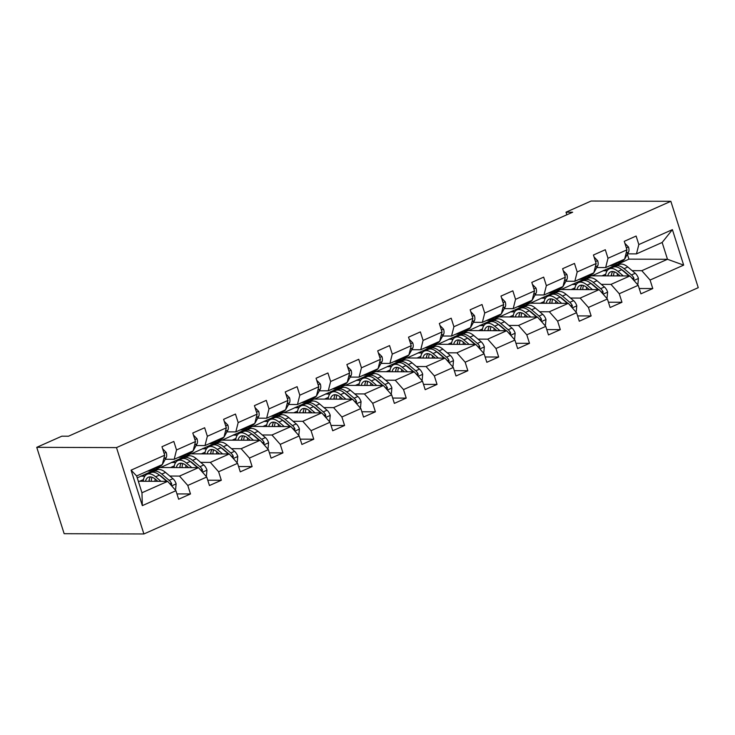 <?xml version="1.0" encoding="UTF-8"?>
<svg xmlns="http://www.w3.org/2000/svg" width="735" height="735" viewBox="0 0 735 735"><rect width="100%" height="100%" fill="white"/><g stroke="black" fill="none" stroke-linecap="round" stroke-linejoin="round"><path stroke-width="1.1" d="M143.895 533.968L698.25 287.67L670.853 201.307L116.497 447.606L143.895 533.968L64.147 533.693L36.75 447.33L116.497 447.606M591.987 275.827L628.93 259.143L667.481 259.28L662.152 242.477L636.464 253.887L638.825 244.571L636.115 236.045L624.263 241.319L626.964 249.836L608.001 258.261L605.3 249.744L593.448 255.008L596.149 263.525L577.186 271.95L574.476 263.433L562.624 268.698L565.325 277.224L546.362 285.649L543.661 277.132L531.809 282.396L534.51 290.913L515.547 299.338L512.837 290.821L500.985 296.086L503.686 304.602L484.723 313.036L482.022 304.51L470.17 309.784L472.871 318.301L453.908 326.726L451.198 318.209L439.346 323.473L442.047 331.99L423.084 340.415L420.383 331.898L408.531 337.163L411.233 345.689L392.269 354.114L389.559 345.597L377.707 350.861L380.408 359.378L361.445 367.803L358.744 359.286L346.892 364.551L349.594 373.077L330.631 381.502L327.92 372.976L316.068 378.249L318.769 386.766L299.806 395.191L297.105 386.674L285.254 391.939L287.955 400.456L268.992 408.89L266.281 400.364L254.429 405.637L257.131 414.154L238.168 422.579L235.466 414.062L223.615 419.327L226.316 427.844L207.353 436.268L204.652 427.752L192.79 433.016L195.492 441.542L176.529 449.967L173.827 441.45L161.976 446.715L164.677 455.231L131.087 470.152L142.342 505.634L141.965 492.762L167.653 481.351L138.318 481.25M638.825 244.571L672.406 229.642L683.66 265.124L650.071 280.044L652.781 288.561L639.239 288.515M142.342 505.634L175.931 490.704L178.633 499.23L190.484 493.957L187.783 485.44L206.746 477.015L209.447 485.532L221.308 480.267L218.607 471.751L237.57 463.326L240.271 471.842L252.123 466.578L249.422 458.052L268.385 449.627L271.086 458.144L282.947 452.879L280.246 444.363L299.209 435.938L301.91 444.454L313.762 439.19L311.061 430.664L330.024 422.239L332.725 430.765L344.586 425.491L341.885 416.975L360.848 408.55L363.549 417.067L375.401 411.802L372.7 403.285L391.663 394.851L394.364 403.377L406.225 398.104L403.524 389.587L422.487 381.162L425.188 389.679L437.04 384.414L434.339 375.897L453.302 367.472L456.003 375.989L467.864 370.725L465.163 362.199L484.126 353.774L486.827 362.291L498.679 357.026L495.978 348.509L514.941 340.084L517.642 348.601L529.503 343.337L526.793 334.82L545.765 326.386L548.466 334.912L560.318 329.638L557.617 321.121L576.58 312.697L579.281 321.213L591.142 315.949L588.432 307.432L607.404 299.007L610.105 307.524L621.957 302.26L619.256 293.734L638.219 285.309L640.92 293.825L652.781 288.561M36.75 447.33L61.841 436.186L68.484 436.213L572.657 212.204L566.014 212.185L566.841 214.785M626.964 249.836L624.612 259.152L605.649 267.577L596.737 267.549M561.172 289.517L591.399 275.827L629.941 275.956L610.978 284.381L601.303 284.353M572.427 284.252L576.47 284.261M605.649 267.577L608.001 258.261M638.219 285.309L629.941 275.956M619.256 293.734L610.978 284.381M596.149 263.525L593.797 272.841L574.825 281.275L565.922 281.239M530.348 303.215L560.575 289.517L599.126 289.645L580.154 298.079L570.479 298.042M541.612 297.941L545.655 297.96M574.825 281.275L577.186 271.95M607.404 299.007L599.126 289.645M588.432 307.432L580.154 298.079M565.325 277.224L562.973 286.54L544.01 294.965L535.098 294.937M499.534 316.904L529.76 303.206L568.302 303.344L549.339 311.769L539.665 311.732M510.788 311.64L514.831 311.649M544.01 294.965L546.362 285.649M576.58 312.697L568.302 303.344M557.617 321.121L549.339 311.769M534.51 290.913L532.158 300.229L513.186 308.654L504.283 308.627M468.709 330.594L498.936 316.904L537.487 317.033L518.515 325.458L508.841 325.43M479.973 325.329L484.016 325.339M513.186 308.654L515.547 299.338M545.765 326.386L537.487 317.033M526.793 334.82L518.515 325.458M503.686 304.602L501.334 313.928L482.371 322.353L473.459 322.316M437.895 344.292L468.121 330.594L506.663 330.732L487.7 339.157L478.026 339.12M449.149 339.019L453.192 339.037M482.371 322.353L484.723 313.036M514.941 340.084L506.663 330.732M495.978 348.509L487.7 339.157M472.871 318.301L470.519 327.617L451.547 336.042L442.645 336.014M407.071 357.982L437.297 344.292L475.848 344.421L456.876 352.846L447.202 352.818M418.334 352.717L422.377 352.726M451.547 336.042L453.908 326.726M484.126 353.774L475.848 344.421M465.163 362.199L456.876 352.846M442.047 331.99L439.695 341.306L420.732 349.741L411.82 349.704M376.256 371.68L406.483 357.982L445.024 358.12L426.061 366.544L416.387 366.508M387.51 366.407L391.553 366.425M420.732 349.741L423.084 340.415M453.302 367.472L445.024 358.12M434.339 375.897L426.061 366.544M411.233 345.689L408.88 355.005L389.908 363.43L381.006 363.402M345.432 385.37L375.659 371.671L414.209 371.809L395.237 380.234L385.563 380.197M356.695 380.105L360.738 380.114M389.908 363.43L392.269 354.114M422.487 381.162L414.209 371.809M403.524 389.587L395.237 380.234M380.408 359.378L378.056 368.694L359.093 377.119L350.182 377.092M314.617 399.059L344.844 385.37L383.385 385.498L364.422 393.932L354.748 393.896M325.871 393.795L329.914 393.813M359.093 377.119L361.445 367.803M391.663 394.851L383.385 385.498M372.7 403.285L364.422 393.932M349.594 373.077L347.242 382.393L328.269 390.818L319.367 390.79M283.793 412.758L314.02 399.059L352.57 399.197L333.598 407.622L323.924 407.585M295.057 407.484L299.099 407.502M328.269 390.818L330.631 381.502M360.848 408.55L352.57 399.197M341.885 416.975L333.598 407.622M318.769 386.766L316.417 396.082L297.454 404.507L288.543 404.48M252.978 426.447L283.205 412.758L321.746 412.886L302.783 421.311L293.109 421.284M264.233 421.183L268.275 421.192M297.454 404.507L299.806 395.191M330.024 422.239L321.746 412.886M311.061 430.664L302.783 421.311M287.955 400.456L285.603 409.781L266.63 418.206L257.728 418.169M222.154 440.146L252.381 426.447L290.931 426.585L271.959 435.01L262.285 434.973M233.418 434.872L237.46 434.89M266.63 418.206L268.992 408.89M299.209 435.938L290.931 426.585M280.246 444.363L271.959 435.01M257.131 414.154L254.779 423.47L235.816 431.895L226.904 431.868M191.339 453.835L221.566 440.146L260.107 440.274L241.144 448.699L231.47 448.672M202.594 448.57L206.636 448.58M235.816 431.895L238.168 422.579M268.385 449.627L260.107 440.274M249.422 458.052L241.144 448.699M226.316 427.844L223.964 437.16L204.992 445.594L196.089 445.557M160.524 467.533L190.742 453.835L229.292 453.964L210.329 462.398L200.655 462.361M171.779 462.26L175.821 462.278M204.992 445.594L207.353 436.268M237.57 463.326L229.292 453.964M218.607 471.751L210.329 462.398M195.492 441.542L193.14 450.858L174.177 459.283L165.265 459.256M137.243 477.869L159.927 467.524L198.468 467.662L179.505 476.087L169.831 476.05M140.955 475.958L144.997 475.968M174.177 459.283L176.529 449.967M206.746 477.015L198.468 467.662M187.783 485.44L179.505 476.087M164.677 455.231L162.325 464.548L136.636 475.958L131.087 470.152M175.931 490.704L167.653 481.351M566.014 212.185L591.105 201.032L670.853 201.307M136.636 475.958L141.965 492.762M636.464 253.887L627.561 253.851M628.93 259.143L627.368 254.209M603.251 270.553L607.294 270.572M632.118 270.655L641.793 270.691L667.481 259.28L683.66 265.124M662.152 242.477L672.406 229.642M650.071 280.044L641.793 270.691M144.832 476.197L141.037 476.188M190.484 493.957L176.951 493.911M139.668 481.26L143.49 479.56M175.656 462.508L171.852 462.499M170.492 467.561L174.314 465.861M221.308 480.267L207.766 480.221M206.471 448.819L202.676 448.8M201.307 453.872L205.129 452.172M252.123 466.578L238.59 466.523M237.295 435.12L233.491 435.111M232.131 440.173L235.953 438.473M282.947 452.879L269.405 452.833M268.11 421.431L264.315 421.412M262.946 426.484L266.768 424.784M313.762 439.19L300.229 439.144M298.934 407.732L295.13 407.723M293.77 412.794L297.592 411.095M344.586 425.491L331.044 425.446M329.749 394.043L325.945 394.024M324.585 399.096L328.407 397.396M375.401 411.802L361.868 411.756M360.573 380.344L356.769 380.335M355.409 385.406L359.231 383.707M406.225 398.104L392.683 398.058M391.387 366.655L387.584 366.646M386.224 371.708L390.046 370.008M437.04 384.414L423.507 384.368M422.212 352.965L418.408 352.947M417.048 358.019L420.87 356.319M467.864 370.725L454.322 370.679M453.026 339.267L449.223 339.258M447.863 344.329L451.685 342.629M498.679 357.026L485.137 356.98M483.85 325.577L480.047 325.559M478.687 330.631L482.509 328.931M529.503 343.337L515.961 343.291M514.665 311.879L510.862 311.87M509.502 316.941L513.324 315.241M560.318 329.638L546.776 329.592M545.489 298.19L541.686 298.18M540.326 303.243L544.148 301.543M591.142 315.949L577.6 315.903M576.304 284.5L572.501 284.482M571.141 289.553L574.963 287.854M621.957 302.26L608.415 302.214M607.128 270.802L603.325 270.792M601.956 275.864L605.787 274.164M152.365 468.967A19.073 9.509 66 0 1 150.335 470.63A19.073 9.509 66 0 1 147.735 471.025M162.619 448.745L166.211 452.466A6.606 3.289 66 0 1 166.229 457.519L162.784 463.757A19.073 9.509 66 0 1 162.343 464.446M162.251 464.584A19.073 9.509 66 0 1 160.212 466.238L156.454 467.91A19.073 9.509 -114 0 0 158.494 466.247M156.123 467.304A19.073 9.509 66 0 1 154.084 468.967L150.335 470.63M155.204 468.268A19.073 9.509 -114 0 0 156.454 467.91M174.948 489.602L175.637 489.289L176.134 483.749A6.606 3.289 -114 0 0 172.936 478.687L165.522 472.412A19.073 9.509 -114 0 0 156.941 469.885L153.183 471.558A19.073 9.509 -114 0 0 152.072 472.247M155.057 478.972A15.83 7.892 -114 0 0 155.067 481.315M161.002 481.333L155.645 476.795A19.073 9.509 -114 0 0 147.055 474.277A19.073 9.509 -114 0 0 143.242 481.269M157.85 481.324L155.508 479.33A15.83 7.892 -114 0 0 148.378 477.236A15.83 7.892 -114 0 0 145.493 481.278M171.292 485.467L171.659 483.658A6.606 3.289 -114 0 0 169.188 480.35L161.774 474.075A19.073 9.509 -114 0 0 153.183 471.558M149.306 479.376A19.073 9.509 -114 0 0 149.315 481.287M151.272 481.296A15.83 7.892 66 0 1 152.044 477.245M159.21 474.975A15.83 7.892 66 0 1 161.626 476.611L167.231 481.351M147.055 474.277L150.813 472.605A19.073 9.509 66 0 1 159.403 475.132L166.753 481.351M150.473 476.905A15.83 7.892 -114 0 0 148.966 481.287M168.903 482.766L169.041 482.886A3.363 1.681 66 0 1 169.748 483.658L171.659 483.658M183.19 455.277A19.073 9.509 66 0 1 181.15 456.94A19.073 9.509 66 0 1 178.559 457.335M193.434 435.046L197.035 438.777A6.606 3.289 66 0 1 197.044 443.83L193.599 450.068A19.073 9.509 66 0 1 193.167 450.757M193.066 450.886A19.073 9.509 66 0 1 191.036 452.549L187.278 454.212A19.073 9.509 -114 0 0 189.318 452.558M186.938 453.605A19.073 9.509 66 0 1 184.908 455.268L181.15 456.94M186.019 454.579A19.073 9.509 -114 0 0 187.278 454.212M214.004 441.588A19.073 9.509 66 0 1 211.974 443.242A19.073 9.509 66 0 1 209.374 443.646M224.258 421.357L227.85 425.087A6.606 3.289 66 0 1 227.868 430.131L224.423 436.369A19.073 9.509 66 0 1 223.982 437.059M223.89 437.196A19.073 9.509 66 0 1 221.851 438.859L218.093 440.522A19.073 9.509 -114 0 0 220.132 438.859M217.762 439.916A19.073 9.509 66 0 1 215.722 441.579L211.974 443.242M216.843 440.89A19.073 9.509 -114 0 0 218.093 440.522M205.763 475.903L206.462 475.6L206.948 470.051A6.606 3.289 -114 0 0 203.76 464.989L196.346 458.713A19.073 9.509 -114 0 0 187.756 456.196L184.007 457.859A19.073 9.509 -114 0 0 182.886 458.548M185.881 465.273A15.83 7.892 -114 0 0 185.881 467.616M191.826 467.635L186.47 463.105A19.073 9.509 -114 0 0 177.879 460.579A19.073 9.509 -114 0 0 174.057 467.579M188.674 467.625L186.322 465.641A15.83 7.892 -114 0 0 179.193 463.546A15.83 7.892 -114 0 0 176.317 467.579M202.107 471.769L202.483 469.968A6.606 3.289 -114 0 0 200.003 466.661L192.588 460.386A19.073 9.509 -114 0 0 184.007 457.859M180.13 465.678A19.073 9.509 -114 0 0 180.13 467.598M182.096 467.607A15.83 7.892 66 0 1 182.868 463.555M190.034 461.277A15.83 7.892 66 0 1 192.451 462.921L198.046 467.662M177.879 460.579L181.637 458.916A19.073 9.509 66 0 1 190.218 461.433L197.568 467.653M181.297 463.206A15.83 7.892 -114 0 0 179.79 467.598M199.718 469.077L199.865 469.196A3.363 1.681 66 0 1 200.563 469.959L202.483 469.968M236.587 462.214L237.276 461.902L237.773 456.361A6.606 3.289 -114 0 0 234.575 451.299L227.161 445.024A19.073 9.509 -114 0 0 218.58 442.498L214.822 444.17A19.073 9.509 -114 0 0 213.71 444.859M216.696 451.584A15.83 7.892 -114 0 0 216.706 453.927M222.641 453.945L217.284 449.416A19.073 9.509 -114 0 0 208.694 446.889A19.073 9.509 -114 0 0 204.881 453.881M219.489 453.936L217.147 451.942A15.83 7.892 -114 0 0 210.017 449.848A15.83 7.892 -114 0 0 207.132 453.89M232.931 458.08L233.298 456.279A6.606 3.289 -114 0 0 230.827 452.962L223.412 446.687A19.073 9.509 -114 0 0 214.822 444.17M210.945 451.988A19.073 9.509 -114 0 0 210.954 453.908M212.911 453.908A15.83 7.892 66 0 1 213.683 449.857M220.849 447.587A15.83 7.892 66 0 1 223.265 449.223L228.87 453.964M208.694 446.889L212.452 445.217A19.073 9.509 66 0 1 221.042 447.744L228.392 453.964M212.112 449.517A15.83 7.892 -114 0 0 210.605 453.899M230.542 455.378L230.68 455.498A3.363 1.681 66 0 1 231.387 456.27L233.298 456.279M244.828 427.889A19.073 9.509 66 0 1 242.789 429.552A19.073 9.509 66 0 1 240.198 429.947M255.073 407.659L258.674 411.389A6.606 3.289 66 0 1 258.683 416.442L255.238 422.68A19.073 9.509 66 0 1 254.806 423.369M254.705 423.498A19.073 9.509 66 0 1 252.675 425.161L248.917 426.833A19.073 9.509 -114 0 0 250.957 425.17M248.577 426.226A19.073 9.509 66 0 1 246.547 427.88L242.789 429.552M247.658 427.191A19.073 9.509 -114 0 0 248.917 426.833M275.643 414.2A19.073 9.509 66 0 1 273.613 415.854A19.073 9.509 66 0 1 271.013 416.258M285.897 393.969L289.489 397.699A6.606 3.289 66 0 1 289.507 402.743L286.062 408.982A19.073 9.509 66 0 1 285.621 409.671M285.529 409.808A19.073 9.509 66 0 1 283.489 411.471L279.732 413.134A19.073 9.509 -114 0 0 281.771 411.481M279.401 412.528A19.073 9.509 66 0 1 277.361 414.191L273.613 415.854M278.482 413.502A19.073 9.509 -114 0 0 279.732 413.134M306.467 400.502A19.073 9.509 66 0 1 304.428 402.164A19.073 9.509 66 0 1 301.837 402.56M316.712 380.28L320.313 384.001A6.606 3.289 66 0 1 320.322 389.054L316.877 395.292A19.073 9.509 66 0 1 316.445 395.981M316.344 396.119A19.073 9.509 66 0 1 314.304 397.773L310.556 399.445A19.073 9.509 -114 0 0 312.586 397.782M310.216 398.839A19.073 9.509 66 0 1 308.185 400.492L304.428 402.164M309.297 399.803A19.073 9.509 -114 0 0 310.556 399.445M267.402 448.515L268.1 448.212L268.587 442.663A6.606 3.289 -114 0 0 265.399 437.61L257.985 431.326A19.073 9.509 -114 0 0 249.395 428.808L245.646 430.471A19.073 9.509 -114 0 0 244.525 431.16M247.52 437.895A15.83 7.892 -114 0 0 247.52 440.228M253.465 440.247L248.108 435.717A19.073 9.509 -114 0 0 239.518 433.2A19.073 9.509 -114 0 0 235.696 440.191M250.313 440.237L247.961 438.253A15.83 7.892 -114 0 0 240.832 436.158A15.83 7.892 -114 0 0 237.956 440.201M263.746 444.381L264.122 442.58A6.606 3.289 -114 0 0 261.642 439.273L254.227 432.998A19.073 9.509 -114 0 0 245.646 430.471M241.769 438.29A19.073 9.509 -114 0 0 241.769 440.21M243.735 440.219A15.83 7.892 66 0 1 244.507 436.167M251.673 433.889A15.83 7.892 66 0 1 254.089 435.533L259.685 440.274M239.518 433.2L243.267 431.528A19.073 9.509 66 0 1 251.857 434.054L259.207 440.274M242.936 435.827A15.83 7.892 -114 0 0 241.429 440.21M261.357 441.689L261.504 441.808A3.363 1.681 66 0 1 262.202 442.58L264.122 442.58M298.226 434.826L298.915 434.514L299.411 428.974A6.606 3.289 -114 0 0 296.214 423.911L288.8 417.636A19.073 9.509 -114 0 0 280.219 415.11L276.461 416.782A19.073 9.509 -114 0 0 275.349 417.471M278.335 424.196A15.83 7.892 -114 0 0 278.344 426.539M284.28 426.557L278.923 422.028A19.073 9.509 -114 0 0 270.333 419.501A19.073 9.509 -114 0 0 266.52 426.493M281.128 426.548L278.785 424.564A15.83 7.892 -114 0 0 271.656 422.469A15.83 7.892 -114 0 0 268.771 426.502M294.57 430.692L294.937 428.891A6.606 3.289 -114 0 0 292.466 425.583L285.051 419.308A19.073 9.509 -114 0 0 276.461 416.782M272.584 424.6A19.073 9.509 -114 0 0 272.593 426.52M274.55 426.52A15.83 7.892 66 0 1 275.322 422.478M282.488 420.2A15.83 7.892 66 0 1 284.904 421.835L290.509 426.576M270.333 419.501L274.091 417.838A19.073 9.509 66 0 1 282.681 420.356L290.031 426.576M273.751 422.129A15.83 7.892 -114 0 0 272.244 426.52M292.181 427.99L292.319 428.11A3.363 1.681 66 0 1 293.026 428.882L294.937 428.891M329.041 421.137L329.739 420.824L330.226 415.275A6.606 3.289 -114 0 0 327.038 410.222L319.624 403.947A19.073 9.509 -114 0 0 311.034 401.42L307.285 403.092A19.073 9.509 -114 0 0 306.164 403.781M309.159 410.507A15.83 7.892 -114 0 0 309.159 412.84M315.104 412.868L309.747 408.329A19.073 9.509 -114 0 0 301.157 405.812A19.073 9.509 -114 0 0 297.335 412.804M311.952 412.849L309.6 410.865A15.83 7.892 -114 0 0 302.471 408.77A15.83 7.892 -114 0 0 299.595 412.813M325.385 417.002L325.761 415.192A6.606 3.289 -114 0 0 323.281 411.885L315.866 405.61A19.073 9.509 -114 0 0 307.285 403.092M303.408 410.911A19.073 9.509 -114 0 0 303.408 412.822M305.374 412.831A15.83 7.892 66 0 1 306.146 408.779M313.312 406.51A15.83 7.892 66 0 1 315.728 408.145L321.324 412.886M301.157 405.812L304.906 404.14A19.073 9.509 66 0 1 313.496 406.666L320.846 412.886M304.575 408.44A15.83 7.892 -114 0 0 303.068 412.822M322.996 414.301L323.143 414.421A3.363 1.681 66 0 1 323.841 415.192L325.761 415.192M337.282 386.812A19.073 9.509 66 0 1 335.252 388.475A19.073 9.509 66 0 1 332.652 388.87M347.536 366.581L351.128 370.311A6.606 3.289 66 0 1 351.146 375.364L347.701 381.594A19.073 9.509 66 0 1 347.26 382.283M347.168 382.421A19.073 9.509 66 0 1 345.128 384.083L341.371 385.746A19.073 9.509 -114 0 0 343.41 384.093M341.04 385.14A19.073 9.509 66 0 1 339 386.803L335.252 388.475M340.121 386.114A19.073 9.509 -114 0 0 341.371 385.746M359.865 407.438L360.554 407.135L361.05 401.586A6.606 3.289 -114 0 0 357.853 396.523L350.439 390.248A19.073 9.509 -114 0 0 341.858 387.731L338.1 389.394A19.073 9.509 -114 0 0 336.988 390.083M339.974 396.808A15.83 7.892 -114 0 0 339.983 399.151M345.919 399.169L340.562 394.64A19.073 9.509 -114 0 0 331.972 392.113A19.073 9.509 -114 0 0 328.159 399.114M342.767 399.16L340.424 397.176A15.83 7.892 -114 0 0 333.295 395.081A15.83 7.892 -114 0 0 330.41 399.114M356.209 403.304L356.576 401.503A6.606 3.289 -114 0 0 354.105 398.195L346.69 391.92A19.073 9.509 -114 0 0 338.1 389.394M334.223 397.212A19.073 9.509 -114 0 0 334.232 399.133M336.189 399.142A15.83 7.892 66 0 1 336.961 395.09M344.127 392.812A15.83 7.892 66 0 1 346.543 394.456L352.148 399.197M331.972 392.113L335.73 390.45A19.073 9.509 66 0 1 344.32 392.968L351.67 399.188M335.39 394.741A15.83 7.892 -114 0 0 333.883 399.133M353.82 400.612L353.958 400.731A3.363 1.681 66 0 1 354.665 401.494L356.576 401.503M368.106 373.123A19.073 9.509 66 0 1 366.067 374.776A19.073 9.509 66 0 1 363.476 375.181M378.35 352.892L381.952 356.622A6.606 3.289 66 0 1 381.961 361.666L378.516 367.904A19.073 9.509 66 0 1 378.084 368.593M377.983 368.731A19.073 9.509 66 0 1 375.943 370.385L372.195 372.057A19.073 9.509 -114 0 0 374.225 370.394M371.855 371.451A19.073 9.509 66 0 1 369.824 373.114L366.067 374.776M370.936 372.424A19.073 9.509 -114 0 0 372.195 372.057M390.68 393.749L391.378 393.436L391.865 387.896A6.606 3.289 -114 0 0 388.677 382.834L381.263 376.559A19.073 9.509 -114 0 0 372.673 374.032L368.924 375.704A19.073 9.509 -114 0 0 367.803 376.393M370.798 383.119A15.83 7.892 -114 0 0 370.798 385.462M376.743 385.48L371.386 380.95A19.073 9.509 -114 0 0 362.796 378.424A19.073 9.509 -114 0 0 358.974 385.416M373.591 385.471L371.239 383.477A15.83 7.892 -114 0 0 364.11 381.382A15.83 7.892 -114 0 0 361.234 385.425M387.023 389.614L387.4 387.814A6.606 3.289 -114 0 0 384.919 384.497L377.505 378.222A19.073 9.509 -114 0 0 368.924 375.704M365.047 383.523A19.073 9.509 -114 0 0 365.047 385.434M367.013 385.443A15.83 7.892 66 0 1 367.785 381.392M374.951 379.122A15.83 7.892 66 0 1 377.367 380.758L382.963 385.498M362.796 378.424L366.544 376.752A19.073 9.509 66 0 1 375.135 379.278L382.485 385.498M366.214 381.052A15.83 7.892 -114 0 0 364.707 385.434M384.635 386.913L384.782 387.033A3.363 1.681 66 0 1 385.48 387.804L387.4 387.814M398.921 359.424A19.073 9.509 66 0 1 396.891 361.087A19.073 9.509 66 0 1 394.291 361.482M409.174 339.193L412.767 342.923A6.606 3.289 66 0 1 412.785 347.977L409.34 354.215A19.073 9.509 66 0 1 408.899 354.904M408.807 355.033A19.073 9.509 66 0 1 406.767 356.695L403.01 358.368A19.073 9.509 -114 0 0 405.049 356.705M402.679 357.761A19.073 9.509 66 0 1 400.639 359.415L396.891 361.087M401.76 358.726A19.073 9.509 -114 0 0 403.01 358.368M421.504 380.05L422.193 379.747L422.689 374.198A6.606 3.289 -114 0 0 419.492 369.135L412.078 362.86A19.073 9.509 -114 0 0 403.497 360.343L399.739 362.006A19.073 9.509 -114 0 0 398.627 362.695M401.613 369.42A15.83 7.892 -114 0 0 401.622 371.763M407.558 371.781L402.201 367.252A19.073 9.509 -114 0 0 393.611 364.735A19.073 9.509 -114 0 0 389.798 371.726M404.406 371.772L402.063 369.788A15.83 7.892 -114 0 0 394.934 367.693A15.83 7.892 -114 0 0 392.049 371.735M417.847 375.916L418.215 374.115A6.606 3.289 -114 0 0 415.744 370.808L408.329 364.532A19.073 9.509 -114 0 0 399.739 362.006M395.862 369.824A19.073 9.509 -114 0 0 395.871 371.745M397.828 371.754A15.83 7.892 66 0 1 398.6 367.702M405.766 365.424A15.83 7.892 66 0 1 408.182 367.068L413.787 371.809M393.611 364.735L397.369 363.062A19.073 9.509 66 0 1 405.959 365.589L413.309 371.809M397.029 367.353A15.83 7.892 -114 0 0 395.522 371.745M415.459 373.224L415.597 373.343A3.363 1.681 66 0 1 416.304 374.106L418.215 374.115M429.745 345.735A19.073 9.509 66 0 1 427.706 347.389A19.073 9.509 66 0 1 425.115 347.793M439.989 325.504L443.591 329.234A6.606 3.289 66 0 1 443.6 334.278L440.155 340.516A19.073 9.509 66 0 1 439.723 341.205M439.622 341.343A19.073 9.509 66 0 1 437.582 343.006L433.834 344.669A19.073 9.509 -114 0 0 435.864 343.015M433.494 344.063A19.073 9.509 66 0 1 431.463 345.726L427.706 347.389M432.575 345.037A19.073 9.509 -114 0 0 433.834 344.669M452.319 366.361L453.017 366.048L453.504 360.508A6.606 3.289 -114 0 0 450.316 355.446L442.902 349.171A19.073 9.509 -114 0 0 434.312 346.644L430.563 348.316A19.073 9.509 -114 0 0 429.442 349.006M432.437 355.731A15.83 7.892 -114 0 0 432.437 358.074M438.382 358.092L433.025 353.563A19.073 9.509 -114 0 0 424.435 351.036A19.073 9.509 -114 0 0 420.613 358.028M435.23 358.083L432.878 356.089A15.83 7.892 -114 0 0 425.749 354.004A15.83 7.892 -114 0 0 422.873 358.037M448.662 362.226L449.039 360.426A6.606 3.289 -114 0 0 446.558 357.118L439.144 350.843A19.073 9.509 -114 0 0 430.563 348.316M426.686 356.135A19.073 9.509 -114 0 0 426.686 358.055M428.652 358.055A15.83 7.892 66 0 1 429.424 354.004M436.59 351.734A15.83 7.892 66 0 1 439.006 353.37L444.601 358.11M424.435 351.036L428.183 349.373A19.073 9.509 66 0 1 436.774 351.89L444.124 358.11M427.853 353.664A15.83 7.892 -114 0 0 426.346 358.046M446.274 359.525L446.421 359.645A3.363 1.681 66 0 1 447.119 360.416L449.039 360.426M460.56 332.036A19.073 9.509 66 0 1 458.53 333.699A19.073 9.509 66 0 1 455.93 334.094M470.813 311.805L474.406 315.535A6.606 3.289 66 0 1 474.424 320.589L470.97 326.827A19.073 9.509 66 0 1 470.538 327.516M470.446 327.654A19.073 9.509 66 0 1 468.406 329.308L464.649 330.98A19.073 9.509 -114 0 0 466.688 329.317M464.318 330.373A19.073 9.509 66 0 1 462.278 332.027L458.53 333.699M463.399 331.338A19.073 9.509 -114 0 0 464.649 330.98M483.143 352.662L483.832 352.359L484.328 346.81A6.606 3.289 -114 0 0 481.131 341.757L473.717 335.482A19.073 9.509 -114 0 0 465.136 332.955L461.378 334.627A19.073 9.509 -114 0 0 460.266 335.316M463.252 342.041A15.83 7.892 -114 0 0 463.261 344.375M469.196 344.403L463.84 339.864A19.073 9.509 -114 0 0 455.25 337.347A19.073 9.509 -114 0 0 451.437 344.338M466.045 344.384L463.702 342.4A15.83 7.892 -114 0 0 456.573 340.305A15.83 7.892 -114 0 0 453.688 344.347M479.486 348.528L479.854 346.727A6.606 3.289 -114 0 0 477.382 343.42L469.968 337.144A19.073 9.509 -114 0 0 461.378 334.627M457.501 342.437A19.073 9.509 -114 0 0 457.51 344.357M459.467 344.366A15.83 7.892 66 0 1 460.239 340.314M467.405 338.045A15.83 7.892 66 0 1 469.821 339.68L475.426 344.421M455.25 337.347L459.007 335.675A19.073 9.509 66 0 1 467.598 338.201L474.948 344.421M458.668 339.974A15.83 7.892 -114 0 0 457.161 344.357M477.098 345.836L477.236 345.955A3.363 1.681 66 0 1 477.943 346.727L479.854 346.727M491.384 318.347A19.073 9.509 66 0 1 489.345 320.01A19.073 9.509 66 0 1 486.754 320.405M501.628 298.116L505.23 301.846A6.606 3.289 66 0 1 505.239 306.89L501.794 313.128A19.073 9.509 66 0 1 501.362 313.817M501.261 313.955A19.073 9.509 66 0 1 499.221 315.618L495.473 317.281A19.073 9.509 -114 0 0 497.503 315.627M495.133 316.675A19.073 9.509 66 0 1 493.102 318.338L489.345 320.01M494.214 317.649A19.073 9.509 -114 0 0 495.473 317.281M513.958 338.973L514.656 338.67L515.143 333.12A6.606 3.289 -114 0 0 511.955 328.058L504.541 321.783A19.073 9.509 -114 0 0 495.95 319.266L492.193 320.929A19.073 9.509 -114 0 0 491.081 321.618M494.076 328.343A15.83 7.892 -114 0 0 494.076 330.686M500.02 330.704L494.664 326.175A19.073 9.509 -114 0 0 486.074 323.648A19.073 9.509 -114 0 0 482.252 330.649M496.869 330.695L494.517 328.71A15.83 7.892 -114 0 0 487.388 326.616A15.83 7.892 -114 0 0 484.512 330.649M510.301 334.838L510.678 333.038A6.606 3.289 -114 0 0 508.197 329.73L500.783 323.455A19.073 9.509 -114 0 0 492.193 320.929M488.325 328.747A19.073 9.509 -114 0 0 488.325 330.667M490.291 330.676A15.83 7.892 66 0 1 491.063 326.625M498.229 324.346A15.83 7.892 66 0 1 500.645 325.982L506.24 330.732M486.074 323.648L489.822 321.985A19.073 9.509 66 0 1 498.413 324.502L505.763 330.722M489.492 326.276A15.83 7.892 -114 0 0 487.985 330.667M507.913 332.137L508.06 332.266A3.363 1.681 66 0 1 508.758 333.029L510.678 333.038M522.199 304.648A19.073 9.509 66 0 1 520.169 306.311A19.073 9.509 66 0 1 517.569 306.706M532.452 284.427L536.045 288.148A6.606 3.289 66 0 1 536.063 293.201L532.609 299.439A19.073 9.509 66 0 1 532.177 300.128M532.085 300.266A19.073 9.509 66 0 1 530.045 301.92L526.288 303.592A19.073 9.509 -114 0 0 528.327 301.929M525.957 302.985A19.073 9.509 66 0 1 523.917 304.648L520.169 306.311M525.038 303.959A19.073 9.509 -114 0 0 526.288 303.592M544.782 325.283L545.471 324.971L545.967 319.431A6.606 3.289 -114 0 0 542.77 314.369L535.356 308.094A19.073 9.509 -114 0 0 526.774 305.567L523.017 307.239A19.073 9.509 -114 0 0 521.905 307.928M524.891 314.654A15.83 7.892 -114 0 0 524.9 316.996M530.835 317.015L525.479 312.476A19.073 9.509 -114 0 0 516.889 309.959A19.073 9.509 -114 0 0 513.076 316.95M527.684 317.005L525.341 315.012A15.83 7.892 -114 0 0 518.212 312.917A15.83 7.892 -114 0 0 515.327 316.96M541.125 321.149L541.493 319.348A6.606 3.289 -114 0 0 539.021 316.032L531.607 309.757A19.073 9.509 -114 0 0 523.017 307.239M519.14 315.058A19.073 9.509 -114 0 0 519.149 316.969M521.106 316.978A15.83 7.892 66 0 1 521.878 312.926M529.044 310.657A15.83 7.892 66 0 1 531.46 312.292L537.064 317.033M516.889 309.959L520.646 308.287A19.073 9.509 66 0 1 529.237 310.813L536.587 317.033M520.307 312.586A15.83 7.892 -114 0 0 518.8 316.969M538.737 318.448L538.874 318.567A3.363 1.681 66 0 1 539.582 319.339L541.493 319.348M553.023 290.959A19.073 9.509 66 0 1 550.984 292.622A19.073 9.509 66 0 1 548.393 293.017M563.267 270.728L566.869 274.458A6.606 3.289 66 0 1 566.878 279.511L563.433 285.75A19.073 9.509 66 0 1 563.001 286.439M562.9 286.567A19.073 9.509 66 0 1 560.86 288.23L557.112 289.902A19.073 9.509 -114 0 0 559.142 288.239M556.772 289.296A19.073 9.509 66 0 1 554.741 290.95L550.984 292.622M555.853 290.261A19.073 9.509 -114 0 0 557.112 289.902M575.597 311.585L576.295 311.282L576.782 305.732A6.606 3.289 -114 0 0 573.594 300.67L566.18 294.395A19.073 9.509 -114 0 0 557.589 291.878L553.832 293.541A19.073 9.509 -114 0 0 552.72 294.23M555.715 300.955A15.83 7.892 -114 0 0 555.715 303.298M561.659 303.316L556.303 298.787A19.073 9.509 -114 0 0 547.713 296.26A19.073 9.509 -114 0 0 543.891 303.261M558.508 303.307L556.156 301.322A15.83 7.892 -114 0 0 549.027 299.228A15.83 7.892 -114 0 0 546.151 303.27M571.94 307.45L572.317 305.65A6.606 3.289 -114 0 0 569.836 302.342L562.422 296.067A19.073 9.509 -114 0 0 553.832 293.541M549.964 301.359A19.073 9.509 -114 0 0 549.964 303.279M551.93 303.289A15.83 7.892 66 0 1 552.702 299.237M559.868 296.958A15.83 7.892 66 0 1 562.284 298.603L567.879 303.344M547.713 296.26L551.461 294.597A19.073 9.509 66 0 1 560.052 297.124L567.402 303.344M551.131 298.888A15.83 7.892 -114 0 0 549.624 303.279M569.551 304.759L569.698 304.878A3.363 1.681 66 0 1 570.397 305.641L572.317 305.65M583.838 277.27A19.073 9.509 66 0 1 581.808 278.923A19.073 9.509 66 0 1 579.208 279.328M594.091 257.039L597.684 260.769A6.606 3.289 66 0 1 597.702 265.813L594.247 272.051A19.073 9.509 66 0 1 593.816 272.74M593.724 272.878A19.073 9.509 66 0 1 591.684 274.541L587.926 276.204A19.073 9.509 -114 0 0 589.966 274.541M587.596 275.597A19.073 9.509 66 0 1 585.556 277.26L581.808 278.923M586.668 276.571A19.073 9.509 -114 0 0 587.926 276.204M606.421 297.895L607.11 297.583L607.606 292.043A6.606 3.289 -114 0 0 604.409 286.981L596.995 280.706A19.073 9.509 -114 0 0 588.413 278.179L584.656 279.851A19.073 9.509 -114 0 0 583.544 280.54M586.53 287.266A15.83 7.892 -114 0 0 586.539 289.608M592.474 289.627L587.118 285.097A19.073 9.509 -114 0 0 578.528 282.571A19.073 9.509 -114 0 0 574.715 289.562M589.323 289.618L586.971 287.624A15.83 7.892 -114 0 0 579.851 285.529A15.83 7.892 -114 0 0 576.966 289.572M602.764 293.761L603.132 291.96A6.606 3.289 -114 0 0 600.66 288.644L593.246 282.369A19.073 9.509 -114 0 0 584.656 279.851M580.779 287.67A19.073 9.509 -114 0 0 580.788 289.59M582.745 289.59A15.83 7.892 66 0 1 583.516 285.538M590.683 283.269A15.83 7.892 66 0 1 593.099 284.904L598.703 289.645M578.528 282.571L582.285 280.908A19.073 9.509 66 0 1 590.876 283.425L598.226 289.645M581.945 285.198A15.83 7.892 -114 0 0 580.439 289.581M600.376 291.06L600.513 291.179A3.363 1.681 66 0 1 601.221 291.951L603.132 291.96M614.662 263.571A19.073 9.509 66 0 1 612.622 265.234A19.073 9.509 66 0 1 610.032 265.629M624.906 243.34L628.508 247.07A6.606 3.289 66 0 1 628.517 252.123L625.072 258.362A19.073 9.509 66 0 1 624.64 259.051M624.539 259.189A19.073 9.509 66 0 1 622.499 260.842L618.751 262.514A19.073 9.509 -114 0 0 620.781 260.851M618.411 261.908A19.073 9.509 66 0 1 616.38 263.562L612.622 265.234M617.492 262.873A19.073 9.509 -114 0 0 618.751 262.514M637.236 284.197L637.934 283.894L638.421 278.344A6.606 3.289 -114 0 0 635.233 273.291L627.819 267.016A19.073 9.509 -114 0 0 619.228 264.49L615.471 266.153A19.073 9.509 -114 0 0 614.359 266.851M617.354 273.576A15.83 7.892 -114 0 0 617.354 275.91M623.298 275.937L617.942 271.399A19.073 9.509 -114 0 0 609.352 268.881A19.073 9.509 -114 0 0 605.53 275.873M620.147 275.919L617.795 273.935A15.83 7.892 -114 0 0 610.666 271.84A15.83 7.892 -114 0 0 607.79 275.882M633.579 280.063L633.956 278.262A6.606 3.289 -114 0 0 631.475 274.954L624.061 268.679A19.073 9.509 -114 0 0 615.471 266.153M611.603 273.971A19.073 9.509 -114 0 0 611.603 275.891M613.569 275.901A15.83 7.892 66 0 1 614.341 271.849M621.507 269.58A15.83 7.892 66 0 1 623.923 271.215L629.518 275.956M609.352 268.881L613.1 267.209A19.073 9.509 66 0 1 621.691 269.736L629.041 275.956M612.769 271.509A15.83 7.892 -114 0 0 611.263 275.891M631.19 277.371L631.337 277.49A3.363 1.681 66 0 1 632.036 278.262L633.956 278.262M166.128 452.374L164.061 453.293M166.229 457.519L163.831 458.585M171.65 485.872L176.124 483.887M161.774 474.075L165.522 472.412M155.645 476.795L159.403 475.132M169.188 480.35L172.936 478.687M196.943 438.685L194.885 439.603M197.044 443.83L194.646 444.895M227.767 424.986L225.7 425.905M227.868 430.131L225.47 431.197M202.465 472.173L206.939 470.189M192.588 460.386L196.346 458.713M186.47 463.105L190.218 461.433M200.003 466.661L203.76 464.989M233.289 458.484L237.763 456.499M223.412 446.687L227.161 445.024M217.284 449.416L221.042 447.744M230.827 452.962L234.575 451.299M258.582 411.297L256.524 412.216M258.683 416.442L256.285 417.508M289.406 397.598L287.339 398.517M289.507 402.743L287.109 403.809M320.221 383.909L318.154 384.828M320.322 389.054L317.924 390.12M264.104 444.794L268.578 442.801M254.227 432.998L257.985 431.326M248.108 435.717L251.857 434.054M261.642 439.273L265.399 437.61M294.928 431.096L299.402 429.111M285.051 419.308L288.8 417.636M278.923 422.028L282.681 420.356M292.466 425.583L296.214 423.911M325.743 417.406L330.217 415.422M315.866 405.61L319.624 403.947M309.747 408.329L313.496 406.666M323.281 411.885L327.038 410.222M351.045 370.219L348.978 371.138M351.146 375.364L348.748 376.421M356.567 403.708L361.041 401.723M346.69 391.92L350.439 390.248M340.562 394.64L344.32 392.968M354.105 398.195L357.853 396.523M381.86 356.521L379.793 357.44M381.961 361.666L379.563 362.732M387.382 390.019L391.856 388.034M377.505 378.222L381.263 376.559M371.386 380.95L375.135 379.278M384.919 384.497L388.677 382.834M412.684 342.832L410.617 343.75M412.785 347.977L410.387 349.042M418.206 376.329L422.68 374.335M408.329 364.532L412.078 362.86M402.201 367.252L405.959 365.589M415.744 370.808L419.492 369.135M443.499 329.133L441.432 330.052M443.6 334.278L441.202 335.344M449.021 362.631L453.495 360.646M439.144 350.843L442.902 349.171M433.025 353.563L436.774 351.89M446.558 357.118L450.316 355.446M474.323 315.444L472.256 316.362M474.424 320.589L472.026 321.654M479.845 348.941L484.319 346.948M469.968 337.144L473.717 335.482M463.84 339.864L467.598 338.201M477.382 343.42L481.131 341.757M505.138 301.754L503.071 302.664M505.239 306.89L502.841 307.956M510.66 335.243L515.134 333.258M500.783 323.455L504.541 321.783M494.664 326.175L498.413 324.502M508.197 329.73L511.955 328.058M535.962 288.056L533.895 288.974M536.063 293.201L533.665 294.266M541.484 321.553L545.958 319.569M531.607 309.757L535.356 308.094M525.479 312.476L529.237 310.813M539.021 316.032L542.77 314.369M566.777 274.366L564.71 275.285M566.878 279.511L564.48 280.577M572.299 307.864L576.773 305.87M562.422 296.067L566.18 294.395M556.303 298.787L560.052 297.124M569.836 302.342L573.594 300.67M597.601 260.668L595.534 261.587M597.702 265.813L595.304 266.879M603.123 294.165L607.597 292.181M593.246 282.369L596.995 280.706M587.118 285.097L590.876 283.425M600.66 288.644L604.409 286.981M628.416 246.978L626.349 247.897M628.517 252.123L626.119 253.189M633.938 280.476L638.412 278.482M624.061 268.679L627.819 267.016M617.942 271.399L621.691 269.736M631.475 274.954L635.233 273.291"/></g></svg>
